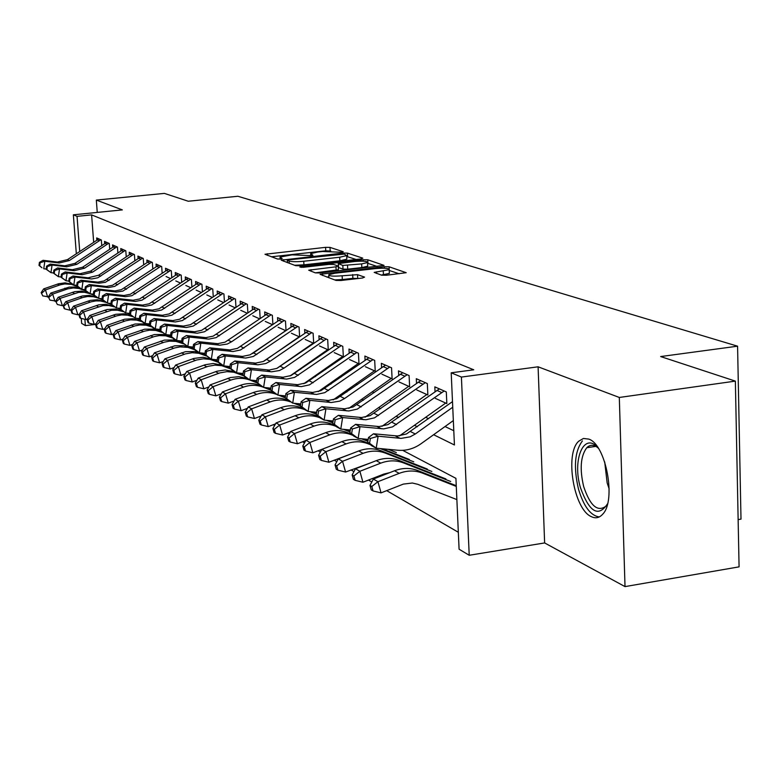 <?xml version="1.0" encoding="UTF-8"?>
<svg xmlns="http://www.w3.org/2000/svg" width="780" height="780" viewBox="0 0 780 780"><rect width="100%" height="100%" fill="white"/><g stroke="black" fill="none" stroke-linecap="round" stroke-linejoin="round"><path stroke-width="1.17" d="M341.825 252.272L343.219 251.726L329.998 247.387L325.572 247.338L264.985 254.26L277.446 259.009L280.605 259.058L282.194 258.687L280.01 257.059L292.178 254.836L311.366 255.645L312.916 255.284L310.635 253.646L317.684 252.028L322.559 251.492L341.825 252.272M588.803 439.101L583.43 438.467L578.682 441.236C564.525 453.745 573.826 509.476 591.357 516.662C595.627 518.71 599.41 517.881 602.706 514.186C616.473 500.584 606.001 444.502 588.803 439.101M381.517 275.165L386.441 275.243L406.204 272.698L389.113 266.789L384.306 266.721L320.083 274.326L336.014 280.41L340.918 280.498L362.447 278.011L364.552 277.115L357.532 274.657L342.127 275.788C333.197 276.49 328.741 276.12 328.76 274.697L334.932 273.224L375.755 268.564C384.715 267.872 389.191 268.242 389.171 269.675L374.195 272.386L381.517 275.165M735.365 381.118L739.079 566.855L625.014 586.609L619.31 397.459L735.365 381.118L660.66 356.558L737.578 346.183L237.88 196.268L188.253 201.24L164.385 193.391L96.33 200.08L122.333 209.898L73.349 214.812L77.044 216.352L91.611 214.89L473.752 369.798L451.201 372.801L461.409 377.062L469.219 555.272L459.089 549.208L455.92 478.345L402.714 450.343M619.31 397.459L538.093 366.805L461.409 377.062M360.789 258.96L362.788 258.151L347.451 253.11L342.907 253.061L281.239 260.179L295.688 265.678L300.319 265.746L360.789 258.96M367.78 259.789L384.062 265.395L320.122 272.942L315.354 272.863L308.704 270.182L335.975 266.809L338.062 265.97L333.694 264.459L329.023 264.391L303.235 267.286L299.861 267.033L363.11 259.721L367.78 259.789L367.965 263.406L377.13 266.448M96.33 200.08L97.246 212.413M101.751 245.476L101.341 239.986L96.681 237.929L96.837 240.045M109.697 249.112L109.288 243.487L104.501 241.381L104.656 243.535M117.858 252.856L117.439 247.075L112.525 244.91L112.681 247.124M126.233 256.698L125.804 250.76L120.763 248.537L120.919 250.799M134.843 260.647L134.413 254.553L129.217 252.262L129.392 254.582M143.695 264.712L143.247 258.443L137.914 256.094L138.089 258.473M152.792 268.885L152.344 262.45L146.855 260.032L147.03 262.47M162.152 273.195L161.694 266.565L156.049 264.079L156.224 266.575M171.775 277.622L171.307 270.806L165.506 268.252L165.682 270.806M181.691 282.185L181.214 275.165L175.237 272.532L175.422 275.165M191.899 286.894L191.412 279.659L185.26 276.949L185.445 279.64M202.42 291.74L201.922 284.29L195.585 281.492L195.77 284.261M213.262 296.741L212.755 289.058L206.222 286.182L206.407 289.019M224.435 301.909L223.928 293.982L217.191 291.008L217.376 293.933M235.97 307.242L235.463 299.062L228.501 295.99L228.686 299.003M247.884 312.751L247.357 304.298L240.172 301.139L240.367 304.229M260.179 318.445L259.652 309.719L252.223 306.442L252.418 309.631M272.893 324.334L272.347 315.305L264.673 311.932L264.878 315.208M286.026 330.427L285.48 321.087L277.543 317.596L277.748 320.98M299.618 336.745L299.062 327.073L290.852 323.456L291.057 326.947M313.687 343.288L313.121 333.265L304.629 329.531L304.834 333.128M319.459 345.93L328.253 349.908L327.688 339.68L318.893 335.81L319.098 339.524M334.23 352.609L343.346 356.743L342.781 346.33L333.665 342.313L333.869 346.154M349.537 359.541L358.995 363.821L358.439 353.223L348.972 349.06L349.186 353.038M365.42 366.727L375.238 371.173L374.683 360.38L364.865 356.06L365.079 360.175M381.907 374.185L392.106 378.797L391.55 367.809L381.352 363.324L381.566 367.585M399.029 381.937L409.627 386.734L409.09 375.541L398.482 370.87L398.707 375.287M416.832 389.99L427.859 394.982L427.323 383.565L416.296 378.709L416.51 383.302M435.357 398.375L446.833 403.562L446.306 391.93L434.821 386.87L435.045 391.638M91.611 214.89L93.659 242.161M309.972 362.027L310.654 362.359M324.704 369.067L325.64 369.515M339.982 376.369L341.191 376.945M355.846 383.945L357.337 384.657M372.314 391.804L374.107 392.662M389.425 399.984L391.55 400.998M407.219 408.476L409.705 409.666M425.744 417.329L428.61 418.694M445.029 426.543L453.794 430.726M166.072 276.529L170.459 278.509M175.812 280.936L180.443 283.033M185.835 285.47L190.73 287.683M196.16 290.14L201.328 292.481M206.797 294.947L212.257 297.424M217.756 299.91L223.528 302.523M229.076 305.029L235.17 307.788M240.747 310.313L247.182 313.228M252.798 315.773L259.594 318.844M265.249 321.399L272.435 324.656M278.119 327.229L285.704 330.661M291.427 333.245L299.442 336.872M305.194 339.476L313.657 343.307M233.064 401.359L233.698 401.729M245.993 408.876L246.851 409.373M259.379 416.656L260.471 417.29M273.263 424.72L274.609 425.5M287.664 433.085L289.273 434.031M302.601 441.773L304.512 442.884M318.123 450.791L320.336 452.078M334.25 460.161L336.804 461.653M351.029 469.921L353.944 471.607M368.491 480.07L371.797 481.981M386.685 490.639L458.328 532.272M738.133 519.597L741 519.119L737.578 346.183M538.093 366.805L544.635 542.938L625.014 586.609M544.635 542.938L469.219 555.272M95.628 324.392L85.371 325.601L81.646 323.378L81.276 318.415M433.612 434.723L454.428 444.97L451.201 372.801M300.017 368.969L300.7 369.301M314.594 376.145L315.52 376.603M329.706 383.584L330.895 384.169M345.394 391.306L346.866 392.028M361.676 399.321L363.451 400.198M378.602 407.648L380.708 408.691M396.201 416.315L398.668 417.524M414.521 425.334L417.368 426.728M77.044 216.352L79.716 251.452M76.323 253.724L73.349 214.812M84.883 319.273L85.371 325.601M330.817 251.062L325.757 250.799L271.381 256.796M356.148 259.477L346.72 256.493M344.273 254.085L288.873 259.847L287.274 260.218L289.117 261.046C292.11 261.817 296.985 261.885 303.732 261.251L339.671 257.234L346.671 255.616L344.273 254.085M294.557 265.258L303.937 264.839L303.732 261.251M346.827 258.473L346.856 259.184L339.865 260.812L303.937 264.839M315.334 272.854L338.413 269.704M361.657 263.913L367.536 262.529C367.507 261.183 363.158 260.851 354.52 261.514L338.257 263.62L342.82 265.434L361.657 263.913L361.842 267.569L367.731 266.175L367.692 265.531M338.276 263.854L338.627 267.569L338.423 263.923M361.842 267.569L347.724 269.168L343.015 269.1L338.627 267.569M389.317 272.698L389.356 273.41L381.254 275.067M334.727 279.932L342.332 279.562L342.127 275.788M358 278.528L352.872 278.343L342.332 279.562M328.868 276.793L326.771 277.027M399.165 273.77L389.21 270.465M80.126 288.385L74.782 287.06L69.215 287.108L50.846 293.046L48.331 296.819L49.959 300.134L48.331 296.819L42.773 295.893L41.174 292.627L42.773 295.893M41.174 292.627L43.66 288.902L58.559 283.754L65.12 282.857L72.608 284.329M43.66 288.902L45.445 289.936L60.401 284.758L64.828 283.93L71.497 284.417L78.058 286.786M74.402 285.051L77.454 286.279M41.886 293.046L45.445 289.936L47.668 297.053M100.825 239.762L69.303 260.559L59.251 262.987L44.83 261.241L43.758 268.759L46.166 269.051M98.875 238.904L67.451 259.633L57.427 262.051L43.056 260.305L44.83 261.241L40.131 262.753L39.429 262.373L39 265.375L39.702 265.756L40.131 262.753M39.702 265.756L41.983 267.803L39 265.375M43.056 260.305L39.429 262.373M607.552 503.773C598.377 517.647 589.339 512.255 580.427 487.617C571.916 459.215 584.366 430.794 598.396 448.354M597.773 447.652C593.668 444.512 590.002 444.541 586.784 447.71C580.603 456.046 579.559 468.985 583.664 486.525C590.138 505.879 597.607 512.401 606.079 506.093L607.181 504.631M582.407 440.944C574.704 451.24 573.398 467.298 578.487 489.099C583.703 506.444 590.645 515.726 599.293 516.925M55.75 301.022L49.959 300.134M50.846 293.046L52.669 294.099L67.811 288.844L73.427 287.947L79.034 288.493L86.063 291.047M82.69 289.419L85.439 290.531M49.052 297.248L52.669 294.099L54.922 301.304M63.365 305.321L62.361 305.682L57.33 304.483L55.672 301.129L57.33 304.483M55.672 301.129L58.208 297.297L74.597 291.691L81.393 291.115L87.974 292.607M58.208 297.297L60.089 298.379L78.741 292.334L84.386 292.266L89.817 293.621M90.275 293.797L94.302 295.425M91.211 293.914L93.659 294.898M56.423 301.567L60.089 298.379L62.361 305.682M71.194 309.748L70.005 310.167L64.906 308.958L63.219 305.555L64.135 308.51L64.906 308.958M63.219 305.555L65.783 301.665L82.378 295.971L89.3 295.386L96.252 297.024M65.783 301.665L67.704 302.767L83.207 297.365L87.74 296.498L93.434 296.722L97.802 297.931M99.031 298.418L102.765 299.93M99.986 298.535L102.102 299.383M63.98 306.004L67.704 302.767L70.005 310.167M79.248 314.291L77.854 314.779L72.686 313.55L71.75 310.557L70.97 310.099L71.896 313.092L72.686 313.55M70.97 310.099L73.554 306.15L90.363 300.368L97.373 299.764L104.764 301.567M73.554 306.15L75.533 307.291L91.231 301.792L95.823 300.914L100.444 300.973L106.012 302.357M108.04 303.176L111.472 304.561M109.034 303.293L111.784 304.551L112.281 301.148L111.374 300.671L110.877 304.064L116.395 307.964L120.149 308.392M71.75 310.557L75.533 307.291L77.854 314.779M108.742 243.243L76.83 264.332L66.661 266.799L52.065 265.034L50.973 272.659L53.508 272.961M106.743 242.365L74.929 263.377L64.789 265.834L50.242 264.079L52.065 265.034L47.297 266.565L46.576 266.175L46.147 269.217L46.868 269.607L47.297 266.565M46.868 269.607L50.973 272.659L46.147 269.217M50.242 264.079L46.576 266.175M116.864 246.821L84.562 268.203L74.256 270.709L59.495 268.934L58.383 276.656L61.045 276.968M114.806 245.915L82.602 267.228L72.345 269.724L57.613 267.95L59.495 268.934L54.659 270.485L53.917 270.085L53.479 273.166L54.22 273.565L54.659 270.485M54.22 273.565L58.383 276.656L53.479 273.166M57.613 267.95L53.917 270.085M125.2 250.497L92.498 272.181L82.066 274.726L67.119 272.942L65.998 280.761L68.786 281.093M123.094 249.571L90.49 271.177L80.096 273.712L65.198 271.927L67.119 272.942L62.224 274.511L61.454 274.102L61.006 277.222L61.776 277.631L62.224 274.511M61.776 277.631L65.998 280.761L61.006 277.222M65.198 271.927L61.454 274.102M133.77 254.27L97.832 277.777L91.66 278.967L74.958 277.056L73.817 284.983L76.752 285.324M131.605 253.315L98.592 275.243L88.072 277.817L72.979 276.023L74.958 277.056L69.986 278.645L69.206 278.226L68.747 281.385L69.537 281.814L69.986 278.645M69.537 281.814L73.817 284.983L71.848 283.92L68.747 281.385M72.979 276.023L69.206 278.226M87.526 318.962L85.927 319.527L80.681 318.279L79.745 315.237L78.936 314.769L79.872 317.801L80.681 318.279M78.936 314.769L81.549 310.752L98.572 304.882L105.67 304.278L113.529 306.248M81.549 310.752L83.577 311.932L102.95 305.594L108.81 305.516L114.445 306.91M117.332 308.071L120.442 309.319M118.345 308.188L120.081 308.88M79.745 315.237L83.577 311.932L85.927 319.527M142.584 258.151L105.427 282.292L99.138 283.179L83.021 281.287L81.861 289.322L84.942 289.682M140.361 257.176L104.071 280.936L97.841 282.136L80.984 280.215L83.021 281.287L77.971 282.896L77.162 282.457L76.703 285.665L77.513 286.104L77.971 282.896M77.513 286.104L81.861 289.322L79.823 288.229L76.703 285.665M80.984 280.215L77.162 282.457M96.037 323.758L94.234 324.402L88.91 323.135L87.955 320.053L87.126 319.566L88.072 322.647L88.91 323.135M87.126 319.566L89.768 315.5L107.006 309.533L115.382 309.017L122.548 311.054M89.768 315.5L91.855 316.7L111.52 310.255L117.507 310.186L123.26 311.649M126.906 313.111L129.675 314.223M127.949 313.228L129.558 313.882M87.955 320.053L91.855 316.7L94.234 324.402M151.642 262.139L114.767 286.348L108.43 287.576L91.309 285.636L90.129 293.787L93.366 294.157M149.351 261.134L112.593 285.246L106.285 286.474L89.212 284.534L91.309 285.636L86.19 287.264L85.352 286.816L84.883 290.072L85.712 290.521L86.19 287.264M85.712 290.521L90.129 293.787L88.033 292.656L84.883 290.072M89.212 284.534L85.352 286.816M104.803 328.692L102.765 329.413L97.364 328.127L96.408 325.016L95.55 324.509L96.515 327.629L97.364 328.127M95.55 324.509L98.221 320.375L115.684 314.311L124.176 313.784L131.83 316.007M98.221 320.375L100.367 321.613L116.698 315.851L121.534 314.915L127.608 315.169L132.561 316.612M136.783 318.308L139.288 319.312M137.855 318.435L139.328 319.02M96.408 325.016L100.367 321.613L102.765 329.413M160.953 266.243L122.821 291.115L116.356 292.032L99.83 290.111L98.631 298.369L102.034 298.769M158.603 265.21L121.358 289.682L114.962 290.93L97.675 288.98L99.83 290.111L94.633 291.759L93.776 291.301L93.298 294.606L94.156 295.064L94.633 291.759M94.156 295.064L98.631 298.369L96.476 297.219L93.298 294.606M97.675 288.98L93.776 291.301M113.821 333.762L111.559 334.571L106.07 333.274L105.105 330.106L104.218 329.589L105.193 332.748L106.07 333.274M104.218 329.589L106.918 325.387L124.615 319.225L133.214 318.689L141.404 321.116M106.918 325.387L109.132 326.664L125.678 320.804L130.572 319.858L136.724 320.112L142.155 321.731M146.971 323.671L149.36 324.626M148.083 323.798L149.409 324.324M105.105 330.106L109.132 326.664L111.559 334.571M170.537 270.465L131.888 295.718L125.346 296.654L108.605 294.713L107.386 303.098L110.955 303.508M168.119 269.402L130.377 294.245L123.903 295.513L106.392 293.553L108.605 294.713L103.331 296.39L102.443 295.912L101.956 299.267L102.843 299.735L103.331 296.39M102.843 299.735L107.386 303.098L101.956 299.267M106.392 293.553L102.443 295.912M123.123 338.988L120.598 339.885L115.04 338.569L114.055 335.361L113.149 334.825L114.133 338.032L115.04 338.569M113.149 334.825L115.869 330.554L135.037 324.012L143.744 323.905L151.271 326.372M115.869 330.554L118.151 331.87L134.921 325.913L139.883 324.948L146.114 325.192L152.041 327.005M157.492 329.199L159.764 330.106M158.632 329.326L159.812 329.794M114.055 335.361L118.151 331.87L120.598 339.885M180.404 274.814L142.028 300.144L135.437 301.441L117.643 299.462L116.395 307.964L111.784 304.551M177.908 273.712L139.659 298.945L133.097 300.232L115.352 298.262L117.643 299.462L112.281 301.148M115.352 298.262L111.374 300.671M132.697 344.36L129.919 345.365L124.273 344.019L123.279 340.762L122.343 340.216L123.337 343.463L124.273 344.019M122.343 340.216L125.093 335.868L144.524 329.219L153.338 329.101L161.45 331.793M125.093 335.868L127.442 337.223L144.436 331.168L149.468 330.184L155.785 330.427L162.24 332.446M168.363 334.903L170.498 335.761M169.533 335.029L170.547 335.439M123.279 340.762L127.442 337.223L129.919 345.365M190.564 279.289L151.661 305.019L144.982 306.335L126.945 304.346L125.678 312.975L129.626 313.423M187.999 278.158L149.224 303.781L142.574 305.097L124.595 303.108L126.945 304.346L121.505 306.062L120.569 305.565L120.061 309.007L120.997 309.504L121.505 306.062M120.997 309.504L125.678 312.975L120.061 309.007M124.595 303.108L120.569 305.565M142.574 349.898L139.522 351L133.78 349.635L132.775 346.33L131.81 345.774L132.815 349.06L133.78 349.635M131.81 345.774L134.589 341.348L154.284 334.581L163.225 334.464L171.951 337.379M134.589 341.348L137.007 342.742L154.245 336.58L159.344 335.575L165.74 335.819L172.76 338.052M179.585 340.792L181.594 341.591M180.794 340.928L181.643 341.26M132.775 346.33L137.007 342.742L139.522 351M201.035 283.901L161.587 310.04L154.82 311.386L136.539 309.377L135.242 318.133L139.386 318.601M198.383 282.731L159.071 308.773L152.334 310.108L134.111 308.11L136.539 309.377L131.001 311.113L130.036 310.606L129.519 314.096L130.484 314.613L131.001 311.113M130.484 314.613L135.242 318.133L129.519 314.096M134.111 308.11L130.036 310.606M152.763 355.602L149.419 356.811L143.588 355.427L142.574 352.072L141.58 351.497L142.594 354.841L143.588 355.427M141.58 351.497L144.388 347.002L164.356 340.109L173.413 339.982L182.783 343.142M144.388 347.002L146.874 348.436L164.356 342.166L169.523 341.143L176.007 341.386L183.622 343.844M191.197 346.876L193.06 347.627M192.445 347.012L193.108 347.285M142.574 352.072L146.874 348.436L149.419 356.811M211.819 288.649L171.814 315.218L164.951 316.592L146.425 314.564L145.109 323.456L149.468 323.953M209.089 287.45L169.231 313.911L162.386 315.276L143.92 313.258L146.425 314.564L140.8 316.329L139.805 315.802L139.279 319.351L140.273 319.888L140.8 316.329M140.273 319.888L145.109 323.456L142.613 322.111L139.279 319.351M143.92 313.258L139.805 315.802M163.274 361.481L159.617 362.807L153.699 361.394L152.675 358L151.651 357.396L152.675 360.789L153.699 361.394M151.651 357.396L154.479 352.823L174.739 345.813L183.924 345.667L193.986 349.099M154.479 352.823L157.053 354.305L174.778 347.919L180.024 346.876L187.882 347.373L194.834 349.82M203.209 353.165L204.916 353.847M152.675 358L157.053 354.305L159.617 362.807M222.944 293.543L182.364 320.56L175.412 321.955L156.614 319.917L155.278 328.945L159.861 329.462M220.126 292.305L179.692 319.205L172.76 320.599L154.04 318.562L156.614 319.917L150.901 321.711L149.877 321.165L149.341 324.763L150.364 325.319L150.901 321.711M150.364 325.319L155.278 328.945L152.704 327.561L149.341 324.763M154.04 318.562L149.877 321.165M174.125 367.546L170.157 368.998L164.131 367.555L163.098 364.114L162.035 363.49L163.078 366.931L164.131 367.555M162.035 363.49L164.902 358.829L185.445 351.692L194.756 351.536L205.549 355.251M164.902 358.829L167.564 360.37L185.543 353.866L192.202 352.706L198.822 353.291L206.437 355.992M215.65 359.677L217.181 360.292M163.098 364.114L167.564 360.37L170.157 368.998M234.419 298.603L193.255 326.069L186.196 327.493L167.144 325.445L165.779 334.61L170.596 335.147M231.514 297.326L190.495 324.675L183.466 326.089L164.482 324.051L167.144 325.445L161.323 327.259L160.27 326.693L159.724 330.359L160.778 330.925L161.323 327.259M160.778 330.925L165.779 334.61L159.724 330.359M164.482 324.051L160.27 326.693M185.338 373.796L181.028 375.385L174.905 373.922L173.852 370.422L172.76 369.779L173.813 373.279L174.905 373.922M172.76 369.779L175.656 365.04L193.82 358.449L203.122 357.279L210.844 358.946M175.656 365.04L178.405 366.619L196.648 359.999L203.395 358.81L210.122 359.404L218.419 362.369M228.53 366.405L229.886 366.951M211.595 359.239L217.522 361.608M229.895 366.551L223.733 365.898L220.594 364.202L217.045 361.208L218.293 361.881L218.897 357.893L217.649 357.23L217.045 361.208M173.852 370.422L178.405 366.619L181.028 375.385M246.266 303.82L204.487 331.753L197.33 333.216L178.006 331.149L176.611 340.46L181.681 341.026M243.272 302.503L201.649 330.31L194.512 331.763L175.256 329.706L178.006 331.149L172.097 332.982L171.005 332.407L170.45 336.122L171.532 336.716L172.097 332.982M171.532 336.716L176.611 340.46L173.872 338.988L170.45 336.122M175.256 329.706L171.005 332.407M196.93 380.26L192.26 381.976L186.03 380.494L184.967 376.935L183.846 376.272L184.909 379.821L186.03 380.494M183.846 376.272L186.771 371.446L205.198 364.728L213.281 363.5L222.466 365.215M186.771 371.446L189.599 373.084L208.114 366.327L214.968 365.118L221.783 365.713L230.831 368.969M241.878 373.376L243.048 373.844M224.347 365.966L229.895 368.18M184.967 376.935L189.599 373.084L192.26 381.976M258.502 309.212L216.099 337.633L208.835 339.115L189.238 337.038L187.814 346.505L193.138 347.09M255.411 307.846L213.164 336.141L205.93 337.623L186.391 335.546L189.238 337.038L183.212 338.91L182.081 338.305L181.516 342.089L182.647 342.693L183.212 338.91M182.647 342.693L187.814 346.505L181.516 342.089M186.391 335.546L182.081 338.305M208.913 386.929L203.863 388.801L197.535 387.28L196.453 383.672L195.293 382.99L196.365 386.597L197.535 387.28M195.293 382.99L198.247 378.066L216.947 371.221L225.157 369.964L234.478 371.699M198.247 378.066L201.181 379.753L219.97 372.879L226.922 371.641L233.844 372.235L243.672 375.794M255.723 380.601L256.688 380.981M237.559 372.918L242.863 375.043M196.453 383.672L201.181 379.753L203.863 388.801M271.148 314.779L231.465 341.835L227.214 344.058L219.794 345.189L200.84 343.132L199.378 352.755L204.984 353.36M267.94 313.365L225.059 342.166L217.718 343.678L197.896 341.591L200.84 343.132L194.707 345.023L193.537 344.399L192.962 348.241L194.132 348.875L194.707 345.023M194.132 348.875L199.378 352.755L196.453 351.175L192.962 348.241M197.896 341.591L193.537 344.399M221.315 393.822L215.865 395.85L209.42 394.31L208.338 390.634L207.129 389.922L208.221 393.588L209.42 394.31M207.129 389.922L210.112 384.91L230.47 377.54L238.826 376.681L246.889 378.398M210.112 384.91L213.145 386.656L230.851 380.113C237.5 377.744 243.994 377.773 250.312 380.201L256.981 382.863M270.094 388.089L270.835 388.381M251.257 380.133L256.493 382.219M208.338 390.634L213.145 386.656L215.865 395.85M284.212 320.531L240.503 349.976L233.025 351.526L212.833 349.43L211.351 359.209L217.249 359.843M280.907 319.078L237.364 348.387L229.905 349.937L209.8 347.831L212.833 349.43L206.593 351.351L205.393 350.707L204.799 354.617L206.008 355.261L206.593 351.351M206.008 355.261L211.351 359.209L204.799 354.617M252.554 353.555L285.665 330.642M209.8 347.831L205.393 350.707M234.156 400.949L228.277 403.143L221.725 401.573L220.623 397.839L219.375 397.108L220.477 400.832L221.725 401.573M219.375 397.108L222.397 391.989L240.298 385.349C247.036 382.951 253.598 382.97 259.984 385.427L259.994 385.427M222.397 391.989L225.527 393.802L243.506 387.124C250.165 384.745 256.659 384.735 263.006 387.094M263.903 387.445L270.777 390.185M285.012 395.86L285.529 396.065M265.473 387.611L270.64 389.668M220.623 397.839L225.527 393.802L228.277 403.143M297.736 326.488L253.334 356.47L245.739 358.059L225.245 355.943L223.733 365.898L218.293 361.881M294.304 324.977L250.088 354.832L242.522 356.411L222.105 354.296L225.245 355.943L218.897 357.893M264.118 361.091L299.198 336.765M222.105 354.296L217.649 357.23M247.455 408.32L241.137 410.69L234.458 409.09L233.347 405.298L232.05 404.537L233.171 408.33L234.458 409.09M232.05 404.537L235.102 399.321L253.295 392.545C260.13 390.098 266.789 390.107 273.273 392.594L273.877 392.837M235.102 399.321L238.349 401.193L256.61 394.387C263.377 391.95 269.968 391.93 276.403 394.329M278.606 395.197L285.246 397.839M280.235 395.363L285.324 397.39M233.347 405.298L238.349 401.193L241.137 410.69M311.727 332.651L270.153 361.228L265.697 363.577L257.927 364.796L238.105 362.69L236.554 372.82L243.097 373.503M308.178 331.09L263.26 361.491L255.577 363.11L234.848 360.984L238.105 362.69L231.631 364.679L230.334 363.987L229.72 368.023L231.016 368.726L231.631 364.679M231.016 368.726L236.554 372.82L233.308 371.065L229.72 368.023M276.715 368.472L313.199 343.102M234.848 360.984L230.334 363.987M261.241 415.954L254.456 418.509L247.65 416.881L246.529 413.02L245.183 412.24L246.314 416.091L247.65 416.881M245.183 412.24L248.264 406.916L266.75 399.994C273.692 397.498 280.459 397.507 287.03 400.023L288.278 400.52M248.264 406.916L251.638 408.856L270.182 401.905C277.056 399.418 283.754 399.389 290.287 401.817M293.885 403.25L300.495 405.873M295.571 403.416L300.573 405.405M246.529 413.02L251.638 408.856L254.456 418.509M326.215 339.037L283.969 368.15L279.435 370.549L271.557 371.797L251.423 369.681L249.834 379.987L256.727 380.708M322.54 337.418L276.9 368.394L269.09 370.052L248.05 367.916L251.423 369.681L244.822 371.699L243.487 370.988L242.853 375.092L244.189 375.814L244.822 371.699M244.189 375.814L249.834 379.987L246.47 378.173L242.853 375.092M289.965 375.989L327.697 349.664M248.05 367.916L243.487 370.988M275.545 423.862L268.252 426.621L261.329 424.954L260.189 421.034L258.794 420.215L259.935 424.135L261.329 424.954M258.794 420.215L261.914 414.784L280.693 407.716C287.742 405.161 294.616 405.161 301.294 407.716L303.225 408.486M261.914 414.784L265.405 416.803L284.252 409.695C291.232 407.16 298.038 407.121 304.668 409.578M309.777 411.606L316.348 414.219M311.522 411.781L316.427 413.731M260.189 421.034L265.405 416.803L268.252 426.621M341.231 345.647L294.645 377.383L286.689 379.08L265.229 376.925L263.601 387.416L270.875 388.167M337.428 343.97L291.037 375.55L283.101 377.237L261.729 375.092L265.229 376.925L258.502 378.973L257.107 378.241L256.464 382.424L257.849 383.165L258.502 378.973M257.849 383.165L263.601 387.416L256.464 382.424M303.8 383.702L342.722 356.46M261.729 375.092L257.107 378.241M290.384 432.052L282.565 435.026L275.506 433.329L274.355 429.341L272.912 428.493L274.063 432.481L275.506 433.329M272.912 428.493L276.061 422.945L295.142 415.73C302.318 413.117 309.299 413.107 316.075 415.701L318.757 416.764M276.061 422.945L279.679 425.032L298.847 417.778C306.043 415.155 313.053 415.135 319.858 417.739L319.917 417.758M326.313 420.303L332.836 422.887M328.127 420.478L332.923 422.38M274.355 429.341L279.679 425.032L282.565 435.026M356.801 352.502L309.445 384.872L301.353 386.607L279.552 384.442L277.885 395.128L285.548 395.909M352.852 350.766L305.692 382.97L297.638 384.706L275.915 382.541L279.552 384.442L272.688 386.529L271.245 385.759L270.582 390.019L272.025 390.799L272.688 386.529M272.025 390.799L277.885 395.128L270.582 390.019M318.211 391.648L358.312 363.509M275.915 382.541L271.245 385.759M305.809 440.544L297.424 443.752L290.228 442.026L289.058 437.96L287.557 437.083L288.727 441.139L290.228 442.026M287.557 437.083L290.745 431.418L310.148 424.037C317.44 421.366 324.529 421.346 331.412 423.979L334.912 425.363M290.745 431.418L294.499 433.582L313.989 426.163C321.311 423.481 328.429 423.462 335.341 426.094L336.102 426.397M343.541 429.341L350.005 431.906M345.423 429.526L350.093 431.379M289.058 437.96L294.499 433.582L297.424 443.752M372.957 359.619L324.802 392.642L316.573 394.427L294.411 392.252L292.715 403.133L300.797 403.942M368.862 357.815L320.902 390.673L312.712 392.438L290.648 390.273L294.411 392.252L287.41 394.368L285.919 393.569L285.236 397.907L286.738 398.716L287.41 394.368M286.738 398.716L292.715 403.133L285.236 397.907M333.206 399.867L374.478 370.822M290.648 390.273L285.919 393.569M321.828 449.368L312.858 452.819L305.516 451.055L304.327 446.911L302.776 446.004L303.956 450.138L305.516 451.055M302.776 446.004L305.994 440.212L325.728 432.666C333.138 429.936 340.343 429.907 347.344 432.569L351.712 434.304M305.994 440.212L309.894 442.465L329.716 434.869C337.165 432.13 344.399 432.101 351.419 434.772L352.94 435.377M361.491 438.76L367.897 441.295M388.196 449.319L396.328 452.536M363.451 438.945L367.985 440.739M390.127 449.504L392.077 450.274M304.327 446.911L309.894 442.465L312.858 452.819M352.16 453.502L328.897 462.238L321.399 460.434L320.2 456.222L318.591 455.276L319.79 459.478L321.399 460.434M318.591 455.276L321.838 449.348L341.913 441.626C349.459 438.838 356.782 438.799 363.889 441.499L369.203 443.606M321.838 449.348L325.894 451.688L346.057 443.927C353.632 441.119 360.994 441.07 368.131 443.791L370.481 444.717M380.221 448.568L413.751 461.819M382.258 448.763L409.325 459.459M320.2 456.222L325.894 451.688L328.897 462.238M370.715 462.823L345.579 472.036L337.935 470.194L336.716 465.904L335.039 464.919L336.248 469.199L337.935 470.194M335.039 464.919L338.315 458.854L358.741 450.957C366.424 448.1 373.873 448.042 381.089 450.781L427.264 469.014M338.315 458.854L342.547 461.292L363.061 453.346C370.773 450.469 378.251 450.411 385.505 453.16L431.857 471.461M336.716 465.904L342.547 461.292L345.579 472.036M389.737 367.01L344.575 398.531L339.739 401.125L331.325 402.519L309.855 400.354L308.119 411.44L316.651 412.298M385.486 365.137L336.697 398.668L328.37 400.481L305.935 398.297L309.855 400.354L302.708 402.509L301.158 401.68L300.466 406.107L302.016 406.936L302.708 402.509M302.016 406.936L308.119 411.44L304.21 409.334L300.466 406.107M348.796 408.379L391.258 378.417M305.935 398.297L301.158 401.68M407.17 374.692L357.318 409.1L348.816 410.972L325.913 408.788L324.129 420.089L333.138 420.976M402.743 372.743L353.116 406.975L344.643 408.837L321.838 406.643L325.913 408.788L318.61 410.972L316.992 410.114L316.28 414.619L317.899 415.486L318.61 410.972M317.899 415.486L324.129 420.089L320.063 417.895L316.28 414.619M365.03 417.202L408.71 386.315M321.838 406.643L316.992 410.114M425.295 382.678L374.556 417.827L365.908 419.747L342.615 417.553L340.782 429.078L350.308 430.004M420.703 380.65L370.188 415.613L361.569 417.524L338.374 415.331L342.615 417.553L335.156 419.776L333.469 418.88L332.748 423.481L334.425 424.388L335.156 419.776M334.425 424.388L340.782 429.078L336.56 426.796L332.748 423.481M381.927 426.358L426.845 394.524M338.374 415.331L333.469 418.88M389.717 472.641L383.789 474.074L362.944 482.235L355.134 480.353L353.906 475.976L352.151 474.952L353.389 479.32L355.134 480.353M352.151 474.952L355.475 468.751L376.262 460.658C384.072 457.733 391.657 457.665 398.999 460.444L445.916 478.949M355.475 468.751L359.873 471.286L380.757 463.144C388.606 460.2 396.211 460.132 403.582 462.92L450.703 481.494M353.906 475.976L359.873 471.286L362.944 482.235M444.171 390.985L392.506 426.904L383.702 428.883L360.009 426.68L358.127 438.438L368.199 439.403M439.374 388.879L387.952 424.603L379.187 426.562L355.592 424.359L360.009 426.68L352.385 428.941L350.63 428.015L349.879 432.705L351.634 433.641L352.385 428.941M351.634 433.641L358.127 438.438L353.73 436.059L349.879 432.705M399.535 435.864L445.721 403.065M355.592 424.359L350.63 428.015M456.865 499.59L417.739 484.292L412.366 483.015L403.357 484.097L381.04 492.872L373.064 490.942L371.816 486.476L369.993 485.413L371.231 489.86L373.064 490.942M369.993 485.413L373.347 479.056L394.514 470.769C402.46 467.766 410.173 467.678 417.641 470.506L456.251 485.706M373.347 479.056L377.93 481.699L399.194 473.363C407.18 470.34 414.921 470.252 422.419 473.09L456.281 486.418M371.816 486.476L377.93 481.699L381.04 492.872M452.741 407.228L415.321 433.992L410.124 436.829L401.105 438.38L378.125 436.195L376.204 448.188L398.044 450.255C406.224 450.908 413.887 448.744 421.024 443.742L453.336 420.586M452.488 401.642L406.458 433.963L397.527 435.981L373.523 433.777L378.125 436.195L370.334 438.497L368.501 437.531L367.741 442.309L369.564 443.293L370.334 438.497M369.564 443.293L376.204 448.188L371.611 445.712L367.741 442.309M373.523 433.777L368.501 437.531M311.191 255.665L311.132 254.514M280.537 259.058L280.469 257.907M267.355 255.323L267.257 253.734M325.757 250.799L325.572 247.338M330.184 250.848L329.998 247.387M283.627 261.271L283.53 259.642M342.956 253.948L342.907 253.061M347.636 256.649L347.451 253.11M287.508 262.685L287.372 260.413M289.253 263.328L289.117 261.046M339.865 260.812L339.671 257.234M311.113 271.313L311.025 269.636M336.17 270.485L335.975 266.809M301.519 267.384L301.48 266.653M363.188 261.183L363.11 259.721M343.015 269.1L342.82 265.434M347.724 269.168L347.529 265.502M376.516 273.458L376.438 271.859M383.438 274.823L383.253 271.069M352.872 278.343L352.677 274.579M357.727 278.431L357.532 274.657M322.501 275.467L322.413 273.77M384.384 268.213L384.306 266.721M389.298 270.494L389.249 269.607M389.22 269.022L389.113 266.789M57.505 284.096L59.319 285.1M73.885 284.993L74.665 285.412M69.303 260.559L67.451 259.633M59.251 262.987L57.427 262.051M99.118 240.679L97.178 239.821M609.16 488.914L607.152 482.888L604.705 461.945M64.847 288.161L66.71 289.195M72.384 292.344L74.305 293.407M80.135 296.634L82.105 297.726M88.091 301.041L90.109 302.162M104.149 301.324L105.066 301.821M76.83 264.332L74.929 263.377M66.661 266.799L64.789 265.834M107.006 244.179L105.017 243.301M84.562 268.203L82.602 267.228M74.256 270.709L72.345 269.724M115.109 247.777L113.071 246.87M92.498 272.181L90.49 271.177M82.066 274.726L80.096 273.712M123.435 251.462L121.329 250.526M100.649 276.266L98.592 275.243M90.09 278.86L88.072 277.817M131.986 255.245L129.821 254.29M96.262 305.565L98.348 306.715M112.525 305.848L114.007 306.647M109.034 280.469L106.918 279.406M98.338 283.101L96.262 282.029M140.77 259.145L138.547 258.16M104.676 310.226L106.811 311.405M121.134 310.489L123.22 311.62M117.653 284.788L115.469 283.696M106.821 287.469L104.676 286.367M149.799 263.152L147.518 262.139M113.324 315.013L115.518 316.231M129.997 315.276L132.249 316.485M126.516 289.234L124.273 288.113M115.547 291.954L113.344 290.823M159.091 267.267L156.741 266.224M122.216 319.946L124.488 321.194M139.103 320.19L141.424 321.438M135.642 293.806L133.331 292.656M124.527 296.575L122.255 295.406M168.655 271.508L166.237 270.436M131.381 325.016L133.711 326.303M148.483 325.25L150.871 326.537M145.031 298.516L142.662 297.326M133.77 301.334L131.43 300.134M178.493 275.866L176.007 274.765M140.809 330.242L143.208 331.568M158.145 330.466L160.602 331.793M154.703 303.361L152.256 302.133M143.286 306.228L140.887 304.99M188.624 280.361L186.059 279.221M150.53 335.624L152.997 336.989M168.09 335.829L170.625 337.204M164.668 308.363L162.152 307.096M153.104 311.279L150.618 310.001M199.066 284.983L196.423 283.813M160.543 341.172L163.098 342.586M178.347 341.367L180.96 342.781M174.944 313.511L172.351 312.205M163.215 316.485L160.66 315.169M209.83 289.75L207.1 288.551M170.869 346.895L173.501 348.348M188.926 347.071L191.617 348.533M185.543 318.815L182.861 317.479M173.647 321.848L171.005 320.492M220.925 294.674L218.117 293.426M181.525 352.794L184.246 354.296M199.826 352.96L202.615 354.461M196.472 324.295L193.713 322.91M184.411 327.385L181.681 325.981M232.372 299.744L229.476 298.467M192.524 358.888L195.332 360.438M211.429 359.219L213.954 360.584M207.763 329.959L204.906 328.526M195.517 333.109L192.709 331.656M244.189 304.98L241.195 303.664M203.882 365.177L206.778 366.785M223.811 365.908L225.673 366.912M219.424 335.8L216.47 334.318M207.002 339.007L204.097 337.516M256.386 310.391L253.305 309.026M215.621 371.68L218.614 373.337M236.642 372.83L237.793 373.444M231.465 341.835L228.413 340.314M218.858 345.111L215.855 343.57M269.002 315.988L265.805 314.564M227.75 378.398L230.851 380.113M243.925 348.085L240.766 346.505M231.124 351.429L228.023 349.83M282.038 321.76L278.733 320.297M240.298 385.349L243.506 387.124M256.815 354.539L253.549 352.901M243.818 357.952L240.601 356.304M295.523 327.736L292.11 326.225M253.295 392.545L256.61 394.387M273.273 392.594L274.151 393.071M270.153 361.228L266.77 359.531M256.961 364.718L253.627 363.002M309.475 333.928L305.945 332.358M266.75 399.994L270.182 401.905M287.03 400.023L288.834 400.998M283.969 368.15L280.469 366.395M270.562 371.719L267.121 369.944M323.934 340.334L320.268 338.705M280.693 407.716L284.252 409.695M301.294 407.716L304.083 409.227M298.291 375.336L294.665 373.513M284.671 378.973L281.102 377.14M338.91 346.973L335.117 345.286M295.142 415.73L298.847 417.778M316.075 415.701L319.858 417.739M313.151 382.775L309.387 380.894M299.305 386.51L295.601 384.598M354.442 353.857L350.512 352.111M310.148 424.037L313.989 426.163M331.412 423.979L335.341 426.094M328.565 390.507L324.656 388.547M314.496 394.319L310.645 392.34M370.568 361.003L366.473 359.19M325.728 432.666L329.716 434.869M347.344 432.569L351.419 434.772M341.913 441.626L346.057 443.927M363.889 441.499L368.131 443.791M358.741 450.957L363.061 453.346M381.089 450.781L385.505 453.16M344.575 398.531L340.519 396.494M330.272 402.441L326.264 400.384M387.299 368.423L383.058 366.541M361.218 406.877L356.996 404.761M346.661 410.875L342.508 408.73M404.693 376.126L400.276 374.176M378.534 415.545L374.137 413.351M363.724 419.65L359.395 417.427M422.779 384.15L418.187 382.112M376.262 460.658L380.757 463.144M398.999 460.444L403.582 462.92M396.552 424.583L391.969 422.282M381.478 428.785L376.974 426.465M441.597 392.486L436.819 390.37M394.514 470.769L399.194 473.363M417.641 470.506L422.419 473.09M415.321 433.992L410.553 431.603M399.974 438.302L395.275 435.883M310.742 255.703L310.664 254.299M280.137 259.096L280.049 257.712M287.41 262.655L287.284 260.364M346.856 259.184L346.671 255.616M338.432 269.948L338.227 266.282M367.731 266.175L367.536 262.529M389.356 273.41L389.171 269.675M328.926 277.817L328.799 275.379M595.852 446.365L586.784 447.71"/></g></svg>
